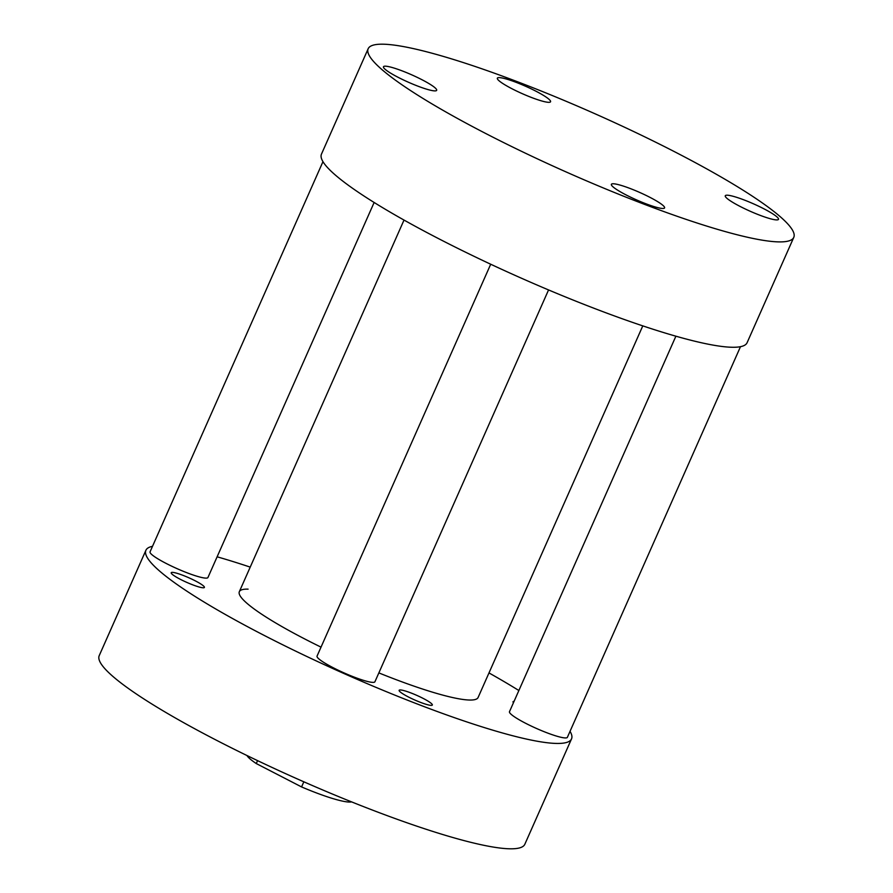 <?xml version="1.0" encoding="UTF-8"?>
<svg xmlns="http://www.w3.org/2000/svg" width="893" height="893" viewBox="0 0 893 893"><rect width="100%" height="100%" fill="white"/><g stroke="black" fill="none" stroke-linecap="round" stroke-linejoin="round"><path stroke-width="1.34" d="M775.727 219.857A29.101 4.052 23.9 0 0 778.484 219.343A29.101 4.052 23.9 0 0 758.793 206.272A29.101 4.052 23.9 0 0 728.041 195.254A29.101 4.052 23.9 0 0 725.283 195.768A29.101 4.052 23.9 0 0 744.963 208.839A29.101 4.052 23.9 0 0 775.727 219.857M661.825 208.415A29.101 4.052 23.9 0 0 664.582 207.913A29.101 4.052 23.9 0 0 644.902 194.841A29.101 4.052 23.9 0 0 614.15 183.824A29.101 4.052 23.9 0 0 611.381 184.326A29.101 4.052 23.9 0 0 631.072 197.398A29.101 4.052 23.9 0 0 661.825 208.415M433.909 90.84A29.101 4.052 23.9 0 0 436.666 90.327A29.101 4.052 23.9 0 0 416.986 77.256A29.101 4.052 23.9 0 0 386.222 66.238A29.101 4.052 23.9 0 0 383.465 66.752A29.101 4.052 23.9 0 0 403.145 79.812A29.101 4.052 23.9 0 0 433.909 90.84M547.8 102.271A29.101 4.052 23.9 0 0 550.557 101.757A29.101 4.052 23.9 0 0 530.877 88.686A29.101 4.052 23.9 0 0 500.113 77.669A29.101 4.052 23.9 0 0 497.356 78.182A29.101 4.052 23.9 0 0 517.036 91.253A29.101 4.052 23.9 0 0 547.8 102.271M368.162 48.747L321.469 154.109A232.772 32.449 23.9 0 0 478.938 258.669A232.772 32.449 23.9 0 0 725.004 346.808A232.772 32.449 23.9 0 0 747.095 342.711L793.788 237.348A232.772 32.449 23.9 0 0 636.307 132.789A232.772 32.449 23.9 0 0 390.241 44.65A232.772 32.449 23.9 0 0 368.162 48.747A232.772 32.449 23.9 0 0 525.631 153.295A232.772 32.449 23.9 0 0 771.697 241.445A232.772 32.449 23.9 0 0 793.788 237.348M642.781 325.878L478.101 697.489A130.579 18.206 -156.1 0 1 465.722 699.788A130.579 18.206 -156.1 0 1 378.855 672.898M172.929 572.402A18.161 2.534 -156.1 0 1 192.129 579.278A18.161 2.534 -156.1 0 1 204.408 587.438A18.161 2.534 -156.1 0 1 202.689 587.75A18.161 2.534 -156.1 0 1 183.489 580.874A18.161 2.534 -156.1 0 1 171.21 572.726A18.161 2.534 -156.1 0 1 172.929 572.402M400.857 689.988A18.161 2.534 -156.1 0 1 420.045 696.864A18.161 2.534 -156.1 0 1 432.335 705.012A18.161 2.534 -156.1 0 1 430.605 705.336A18.161 2.534 -156.1 0 1 411.416 698.46A18.161 2.534 -156.1 0 1 399.138 690.311A18.161 2.534 -156.1 0 1 400.857 689.988M570.035 731.334A232.772 32.449 -156.1 0 1 571.531 738.891A232.772 32.449 -156.1 0 1 549.452 742.987A232.772 32.449 -156.1 0 1 303.374 654.837A232.772 32.449 -156.1 0 1 145.905 550.289A232.772 32.449 -156.1 0 1 152.513 546.315M571.531 738.891L524.838 844.253A232.772 32.449 -156.1 0 1 502.759 848.35A232.772 32.449 -156.1 0 1 256.693 760.211A232.772 32.449 -156.1 0 1 99.212 655.652L145.905 550.289M217.111 556.808A232.772 32.449 -156.1 0 1 250.219 567.122M488.984 672.931A232.772 32.449 -156.1 0 1 518.866 690.523M513.453 702.735A18.161 2.534 -156.1 0 1 513.029 701.742A18.161 2.534 -156.1 0 1 514.055 701.385M321.022 647.135A130.579 18.206 -156.1 0 1 239.335 591.679A130.579 18.206 -156.1 0 1 248.098 589.146M257.575 760.624L256.269 763.56A58.19 8.115 -156.1 0 1 246.981 755.534M351.585 801.881A58.19 8.115 -156.1 0 1 347.567 801.947A58.19 8.115 -156.1 0 1 301.566 786.923L303.832 781.81M301.566 786.923L256.269 763.56M322.965 161.666L150.057 551.852A31.657 4.409 23.9 0 0 171.478 566.073A31.657 4.409 23.9 0 0 204.944 578.061A31.657 4.409 23.9 0 0 207.946 577.503L374.134 202.477M490.704 264.228L317.048 656.109A31.657 4.409 23.9 0 0 338.458 670.33A31.657 4.409 23.9 0 0 371.923 682.319A31.657 4.409 23.9 0 0 374.926 681.761L548.559 289.935M675.889 336.192L509.49 711.676A31.657 4.409 23.9 0 0 530.911 725.897A31.657 4.409 23.9 0 0 564.376 737.875A31.657 4.409 23.9 0 0 567.379 737.328L740.487 346.685M404.016 220.069L239.335 591.679"/></g></svg>
